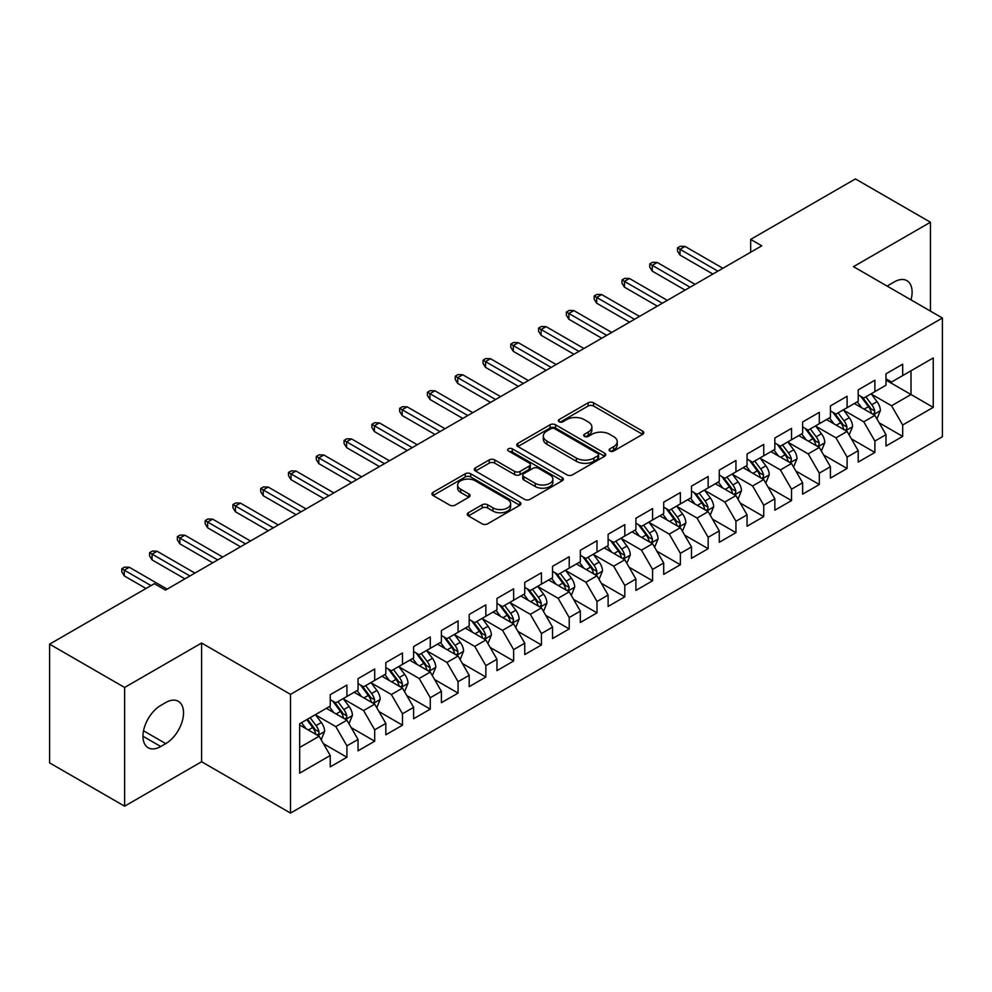 <?xml version="1.0" encoding="UTF-8"?>
<svg xmlns="http://www.w3.org/2000/svg" width="992" height="992" viewBox="0 0 992 992"><rect width="100%" height="100%" fill="white"/><g stroke="black" fill="none" stroke-linecap="round" stroke-linejoin="round"><path stroke-width="1.49" d="M609.869 451.05A2.703 1.562 0 0 0 613.688 451.05L642.667 434.31A3.856 2.232 0 0 0 643.796 432.735A3.856 2.232 0 0 0 642.667 431.16L593.576 402.826A3.856 2.232 0 0 0 588.12 402.826L559.141 419.554A2.703 1.562 0 0 0 558.347 420.658A2.703 1.562 0 0 0 559.141 421.761A2.703 1.562 0 0 0 562.948 421.761L566.705 419.591A12.338 7.13 0 0 1 584.164 419.591L588.256 421.947A12.338 7.13 0 0 1 591.864 426.994A12.338 7.13 0 0 1 588.256 432.028L584.499 434.198A2.703 1.562 0 0 0 583.705 435.302A2.703 1.562 0 0 0 584.499 436.406A2.703 1.562 0 0 0 588.318 436.406L592.075 434.236A12.338 7.13 0 0 1 609.522 434.236L613.614 436.604A12.338 7.13 0 0 1 617.235 441.638A12.338 7.13 0 0 1 613.614 446.673L609.869 448.843A2.703 1.562 0 0 0 609.076 449.946A2.703 1.562 0 0 0 609.869 451.05L609.869 448.843M468.373 512.74A3.856 2.232 0 0 0 467.244 514.315A3.856 2.232 0 0 0 468.373 515.89L482.149 523.838A3.856 2.232 0 0 0 487.605 523.838L519.796 505.25A3.856 2.232 0 0 0 520.924 503.676A3.856 2.232 0 0 0 519.796 502.101L470.692 473.767A3.856 2.232 0 0 0 465.236 473.767L433.058 492.342A3.856 2.232 0 0 0 431.929 493.917A3.856 2.232 0 0 0 433.058 495.492L449.698 505.102A3.856 2.232 0 0 0 455.154 505.102L468.918 497.141A3.856 2.232 0 0 0 470.047 495.566A3.856 2.232 0 0 0 468.918 493.991L460.672 489.23A10.317 5.952 0 0 1 457.647 485.026A10.317 5.952 0 0 1 464.02 479.52A10.317 5.952 0 0 1 475.267 480.81L507.582 499.472A10.317 5.952 0 0 1 510.607 503.676A10.317 5.952 0 0 1 504.234 509.181A10.317 5.952 0 0 1 492.999 507.892L487.605 504.779A3.856 2.232 0 0 0 482.149 504.779L468.373 512.74L468.373 515.89M124.62 687.468L124.62 806.186L201.599 761.744L201.599 643.027L124.62 687.468L49.6 644.155L154.355 583.668L165.478 590.091L761.782 245.818L750.671 239.394L750.671 252.228M201.599 643.027L290.52 694.363L942.4 318.01L942.4 436.728L290.52 813.08L290.52 694.363M930.446 311.104L930.446 222.233L853.48 266.662L942.4 318.01M930.446 222.233L855.426 178.92L750.671 239.394M566.978 474.858A3.856 2.232 0 0 0 572.434 474.858L604.612 456.283A3.856 2.232 0 0 0 605.74 454.708A3.856 2.232 0 0 0 604.612 453.133L555.52 424.787A3.856 2.232 0 0 0 550.064 424.787L517.886 443.374A3.856 2.232 0 0 0 516.758 444.949A3.856 2.232 0 0 0 517.886 446.524L566.978 474.858M509.553 451.633A2.703 1.562 0 0 1 512.294 452.005L512.294 448.806L562.204 477.623A3.856 2.232 0 0 1 563.332 479.198A3.856 2.232 0 0 1 562.204 480.773L530.013 499.348A3.856 2.232 0 0 1 524.57 499.348L475.466 471.002L475.466 467.852A3.856 2.232 0 0 0 474.337 469.427A3.856 2.232 0 0 0 475.466 471.002M475.466 467.852L489.242 459.904A3.856 2.232 0 0 1 494.698 459.904L514.612 471.398A3.856 2.232 0 0 0 520.068 471.398L529.195 466.128A3.856 2.232 0 0 0 530.336 464.554A3.856 2.232 0 0 0 529.195 462.979L508.474 451A2.703 1.562 0 0 1 507.681 449.909A2.703 1.562 0 0 1 509.342 448.458A2.703 1.562 0 0 1 512.294 448.806M885.992 380.097L911.003 394.531L911.003 370.785L933.236 357.951L902.67 375.596L902.67 364.213L885.992 373.835L885.992 385.218L874.882 391.642L874.882 380.246L858.204 389.881L858.204 401.264L847.094 407.687L847.094 396.292L830.416 405.914L830.416 417.31L819.305 423.733L819.305 412.337L802.627 421.96L802.627 433.355L791.517 439.766L791.517 428.383L774.839 438.005L774.839 449.401L763.728 455.812L763.728 444.416L747.05 454.051L747.05 465.434L735.94 471.857L735.94 460.462L719.274 470.096L719.274 481.48L708.152 487.903L708.152 476.507L691.486 486.13L691.486 497.525L680.363 503.936L680.363 492.553L663.698 502.175L663.698 513.571L652.575 519.982L652.575 508.598L635.909 518.221L635.909 529.604L624.799 536.027L624.799 524.632L608.121 534.266L608.121 545.65L597.01 552.073L597.01 540.677L580.332 550.3L580.332 561.695L569.222 568.106L569.222 556.723L552.544 566.345L552.544 577.741L541.434 584.152L541.434 572.768L524.756 582.391L524.756 593.774L513.645 600.197L513.645 588.802L496.967 598.436L496.967 609.82L485.857 616.243L485.857 604.847L469.191 614.47L469.191 625.865L458.068 632.288L458.068 620.893L441.403 630.515L441.403 641.911L430.28 648.322L430.28 636.938L413.614 646.561L413.614 657.956L402.492 664.367L402.492 652.972L385.826 662.606L385.826 673.99L374.703 680.413L374.703 669.017L358.038 678.652L358.038 690.035L346.927 696.458L346.927 685.063L330.249 694.685L330.249 706.081L299.683 723.726L299.683 773.14L330.249 755.495L319.139 736.238L299.683 725.016M933.236 357.951L933.236 407.365L902.67 425.01L891.548 405.765L871.398 394.134M879.185 422.84L902.67 436.406L902.67 425.01M902.67 436.406L885.992 446.028L885.992 434.632L874.882 441.056L863.759 421.798L843.622 410.167M851.396 438.886L874.882 452.439L874.882 441.056M874.882 452.439L858.204 462.074L858.204 450.678L847.094 457.101L835.971 437.844L815.833 426.213M823.608 454.931L847.094 468.484L847.094 457.101M847.094 468.484L830.416 478.107L830.416 466.724L819.305 473.134L808.182 453.89L788.045 442.258M795.82 470.977L819.305 484.53L819.305 473.134M819.305 484.53L802.627 494.152L802.627 482.769L791.517 489.18L780.406 469.935L760.256 458.304M768.031 487.022L791.517 500.576L791.517 489.18M791.517 500.576L774.839 510.198L774.839 498.802L763.728 505.226L752.618 485.968L732.468 474.337M740.243 503.056L763.728 516.621L763.728 505.226M763.728 516.621L747.05 526.244L747.05 514.848L735.94 521.271L724.83 502.014L704.68 490.383M712.467 519.101L735.94 532.654L735.94 521.271M735.94 532.654L719.274 542.289L719.274 530.894L708.152 537.304L697.041 518.06L676.891 506.428M684.678 535.147L708.152 548.7L708.152 537.304M708.152 548.7L691.486 558.322L691.486 546.939L680.363 553.35L669.253 534.105L649.103 522.474M656.89 551.192L680.363 564.746L680.363 553.35M680.363 564.746L663.698 574.368L663.698 562.985L652.575 569.396L641.464 550.138L621.314 538.507M629.102 567.226L652.575 580.791L652.575 569.396M652.575 580.791L635.909 590.414L635.909 579.018L624.799 585.441L613.676 566.184L593.538 554.553M601.313 583.271L624.799 596.824L624.799 585.441M624.799 596.824L608.121 606.459L608.121 595.064L597.01 601.487L585.888 582.23L565.75 570.598M573.525 599.317L597.01 612.87L597.01 601.487M597.01 612.87L580.332 622.492L580.332 611.109L569.222 617.52L558.099 598.275L537.962 586.644M545.736 615.362L569.222 628.916L569.222 617.52M569.222 628.916L552.544 638.538L552.544 627.155L541.434 633.566L530.323 614.321L510.173 602.69M517.948 631.396L541.434 644.961L541.434 633.566M541.434 644.961L524.756 654.584L524.756 643.188L513.645 649.611L502.535 630.354L482.385 618.723M490.16 647.441L513.645 660.994L513.645 649.611M513.645 660.994L496.967 670.629L496.967 659.234L485.857 665.657L474.746 646.4L454.596 634.768M462.384 663.487L485.857 677.04L485.857 665.657M485.857 677.04L469.191 686.662L469.191 675.279L458.068 681.69L446.958 662.445L426.808 650.814M434.595 679.532L458.068 693.086L458.068 681.69M458.068 693.086L441.403 702.708L441.403 691.325L430.28 697.736L419.17 678.491L399.02 666.86M406.807 695.578L430.28 709.131L430.28 697.736M430.28 709.131L413.614 718.754L413.614 707.358L402.492 713.781L391.381 694.524L371.231 682.893M379.018 711.611L402.492 725.177L402.492 713.781M402.492 725.177L385.826 734.799L385.826 723.404L374.703 729.827L363.593 710.57L343.443 698.938M351.23 727.657L374.703 741.21L374.703 729.827M374.703 741.21L358.038 750.845L358.038 739.449L346.927 745.86L335.804 726.615L315.667 714.984M323.442 743.702L346.927 757.256L346.927 745.86M346.927 757.256L330.249 766.878L330.249 755.495M330.249 699.658L335.804 702.869L346.927 696.458M299.683 747.472L319.139 736.238M358.038 683.624L363.593 686.824L374.703 680.413M335.804 726.615L346.927 720.192L326.356 708.325M358.038 739.449L346.927 720.192M385.826 667.579L391.381 670.79L402.492 664.367M363.593 710.57L374.703 704.159L354.144 692.28M385.826 723.404L374.703 704.159M413.614 651.533L419.17 654.745L430.28 648.322M391.381 694.524L402.492 688.113L381.932 676.234M413.614 707.358L402.492 688.113M441.403 635.488L446.958 638.699L458.068 632.288M419.17 678.491L430.28 672.068L409.721 660.201M441.403 691.325L430.28 672.068M469.191 619.454L474.746 622.654L485.857 616.243M446.958 662.445L458.068 656.022L437.509 644.155M469.191 675.279L458.068 656.022M496.967 603.409L502.535 606.62L513.645 600.197M474.746 646.4L485.857 639.989L465.298 628.11M496.967 659.234L485.857 639.989M524.756 587.363L530.323 590.575L541.434 584.152M502.535 630.354L513.645 623.943L493.086 612.064M524.756 643.188L513.645 623.943M552.544 571.318L558.099 574.529L569.222 568.106M530.323 614.321L541.434 607.898L520.874 596.031M552.544 627.155L541.434 607.898M580.332 555.272L585.888 558.484L597.01 552.073M558.099 598.275L569.222 591.852L548.65 579.985M580.332 611.109L569.222 591.852M608.121 539.239L613.676 542.438L624.799 536.027M585.888 582.23L597.01 575.819L576.439 563.94M608.121 595.064L597.01 575.819M635.909 523.193L641.464 526.405L652.575 519.982M613.676 566.184L624.799 559.773L604.227 547.894M635.909 579.018L624.799 559.773M663.698 507.148L669.253 510.359L680.363 503.936M641.464 550.138L652.575 543.728L632.016 531.861M663.698 562.985L652.575 543.728M691.486 491.102L697.041 494.314L708.152 487.903M669.253 534.105L680.363 527.682L659.804 515.815M691.486 546.939L680.363 527.682M719.274 475.069L724.83 478.268L735.94 471.857M697.041 518.06L708.152 511.636L687.592 499.77M719.274 530.894L708.152 511.636M747.05 459.023L752.618 462.235L763.728 455.812M724.83 502.014L735.94 495.603L715.381 483.724M747.05 514.848L735.94 495.603M774.839 442.978L780.406 446.189L791.517 439.766M752.618 485.968L763.728 479.558L743.169 467.678M774.839 498.802L763.728 479.558M802.627 426.932L808.182 430.144L819.305 423.733M780.406 469.935L791.517 463.512L770.958 451.645M802.627 482.769L791.517 463.512M830.416 410.899L835.971 414.098L847.094 407.687M808.182 453.89L819.305 447.466L798.746 435.6M830.416 466.724L819.305 447.466M858.204 394.853L863.759 398.065L874.882 391.642M835.971 437.844L847.094 431.433L826.522 419.554M858.204 450.678L847.094 431.433M885.992 378.808L891.548 382.019L902.67 375.596M863.759 421.798L874.882 415.388L854.31 403.508M885.992 434.632L874.882 415.388M49.6 644.155L49.6 762.873L124.62 806.186M201.599 761.744L290.52 813.08M891.548 405.765L911.003 394.531L933.236 407.365M911.016 299.894A25.147 14.52 120 0 0 906.899 280.662A25.147 14.52 120 0 0 894.325 281.914L889.328 284.791A25.147 14.52 120 0 0 887.232 286.155M160.754 705.436A25.147 14.52 120 0 0 144.324 727.595A25.147 14.52 120 0 0 148.168 747.757A25.147 14.52 120 0 0 160.754 746.505L165.751 743.616A25.147 14.52 120 0 0 182.181 721.457A25.147 14.52 120 0 0 178.324 701.307A25.147 14.52 120 0 0 165.751 702.547L160.754 705.436M610.948 451.422L613.614 449.884A12.338 7.13 0 0 0 617.235 444.85L617.235 441.638M591.864 426.994L591.864 430.206A12.338 7.13 0 0 1 588.256 435.24L585.578 436.778M642.618 434.347L593.576 406.026A3.856 2.232 0 0 0 588.12 406.026L560.22 422.133M604.562 456.308L555.52 427.998A3.856 2.232 0 0 0 550.064 427.998L517.936 446.549M597.792 455.812A2.703 1.562 0 0 0 598.585 454.708A2.703 1.562 0 0 0 597.792 453.604L554.702 428.73A2.703 1.562 0 0 0 550.882 428.73L546.927 431.012A12.338 7.13 0 0 0 543.318 436.046A12.338 7.13 0 0 0 546.927 441.08L576.389 458.093A12.338 7.13 0 0 0 593.848 458.093L597.792 455.812L597.792 459.023A2.703 1.562 0 0 0 598.585 457.92L598.585 454.708M543.318 436.046L543.318 439.258A12.338 7.13 0 0 0 546.927 444.292L546.927 441.08M597.792 459.023L593.848 461.305A12.338 7.13 0 0 1 576.389 461.305L546.927 444.292M475.515 471.039L489.242 463.115L489.242 459.904M530.336 464.554L530.336 467.753A3.856 2.232 0 0 1 529.195 469.328L520.068 474.61A3.856 2.232 0 0 1 514.612 474.61L494.698 463.115A3.856 2.232 0 0 0 489.242 463.115M512.294 452.005L562.154 480.798M535.271 483.327A10.317 5.952 0 0 0 546.518 484.617A10.317 5.952 0 0 0 552.879 479.111A10.317 5.952 0 0 0 549.866 474.908L538.47 468.323A3.856 2.232 0 0 0 533.014 468.323L523.888 473.606A3.856 2.232 0 0 0 522.747 475.18A3.856 2.232 0 0 0 523.888 476.755L535.271 483.327L535.271 486.539A10.317 5.952 0 0 0 546.518 487.828A10.317 5.952 0 0 0 552.879 482.323L552.879 479.111M522.747 475.18L522.747 478.392A3.856 2.232 0 0 0 523.888 479.967L523.888 476.755M535.271 486.539L523.888 479.967M510.607 503.676L510.607 506.887A10.317 5.952 0 0 1 504.234 512.393A10.317 5.952 0 0 1 492.999 511.103L487.605 507.991A3.856 2.232 0 0 0 482.149 507.991L468.435 515.914M457.647 485.026L457.647 488.225A10.317 5.952 0 0 0 460.672 492.441L460.672 489.23M468.869 497.178L460.672 492.441M519.734 505.288L470.692 476.966A3.856 2.232 0 0 0 465.236 476.966L433.107 495.516M876.928 418.946L880.375 410.539A10.416 6.014 -120 0 0 877.052 401.673L871.15 393.787M861.75 407.799L857.262 401.81M855.166 404.004L854.645 403.322M872.91 414.247L874.522 412.796L874.758 410.986A10.416 6.014 -120 0 0 871.77 404.724L865.867 396.837M862.507 397.333L869.798 407.067A5.307 3.063 60 0 1 870.753 408.679L874.758 410.986M860.672 396.279L868.446 406.646A10.416 6.014 60 0 1 871.422 412.908L871.633 413.515M717.886 271.163L680.028 249.314L680.028 255.08L677.536 251.075L677.536 247.864L680.028 249.314L685.038 246.425L722.883 268.274M680.028 255.08L712.876 274.052M677.536 247.864L680.314 246.264L685.038 246.425M849.152 434.992L852.587 426.585A10.416 6.014 -120 0 0 849.264 417.719L843.361 409.832M833.962 423.844L829.473 417.855M827.378 420.05L826.857 419.368M845.122 430.292L846.746 428.842L846.97 427.031A10.416 6.014 -120 0 0 843.994 420.769L838.091 412.883M834.718 413.379L842.01 423.113A5.307 3.063 60 0 1 842.964 424.712L846.97 427.031M832.883 412.312L840.658 422.691A10.416 6.014 60 0 1 843.634 428.953L843.845 429.561M821.364 451.038L824.798 442.63A10.416 6.014 -120 0 0 821.475 433.752L815.573 425.878M806.174 439.89L801.685 433.901M799.589 436.083L799.081 435.401M817.346 446.338L818.958 444.887L819.181 443.064A10.416 6.014 -120 0 0 816.205 436.802L810.303 428.928M806.93 429.412L814.221 439.146A5.307 3.063 60 0 1 815.188 440.758L819.181 443.064M805.095 428.358L812.87 438.737A10.416 6.014 60 0 1 815.846 444.999L816.056 445.594M690.097 287.209L652.252 265.348L652.252 271.126L649.748 267.121L649.748 263.909L652.252 265.348L657.25 262.471L695.094 284.32M652.252 271.126L685.088 290.086M649.748 263.909L652.525 262.31L657.25 262.471M662.309 303.242L624.464 281.393L624.464 287.172L621.959 283.166L621.959 279.955L624.464 281.393L629.461 278.504L667.306 300.353M624.464 287.172L657.299 306.131M621.959 279.955L624.737 278.343L629.461 278.504M793.575 467.071L797.022 458.664A10.416 6.014 -120 0 0 793.699 449.798L787.784 441.924M778.385 455.936L773.896 449.946M771.801 452.129L771.292 451.447M789.558 462.384L791.17 460.933L791.393 459.11A10.416 6.014 -120 0 0 788.417 452.848L782.514 444.974M779.142 445.458L786.433 455.192A5.307 3.063 60 0 1 787.4 456.804L791.393 459.11M777.306 444.404L785.081 454.77A10.416 6.014 60 0 1 788.057 461.032L788.268 461.64M765.787 483.116L769.234 474.709A10.416 6.014 -120 0 0 765.911 465.843L760.008 457.969M750.597 471.969L746.108 465.98M744.012 468.174L743.504 467.492M761.769 478.429L763.381 476.966L763.604 475.156A10.416 6.014 -120 0 0 760.628 468.894L754.726 461.007M751.353 461.503L758.644 471.237A5.307 3.063 60 0 1 759.612 472.849L763.604 475.156M749.518 460.449L757.293 470.816A10.416 6.014 60 0 1 760.269 477.078L760.48 477.685M634.52 319.288L596.676 297.439L596.676 303.217L594.171 299.2L594.171 296L596.676 297.439L601.673 294.55L639.518 316.398M596.676 303.217L629.511 322.177M594.171 296L596.948 294.388L601.673 294.55M606.732 335.333L568.887 313.484L568.887 319.263L566.382 315.245L566.382 312.034L568.887 313.484L573.884 310.595L611.729 332.444M568.887 319.263L601.735 338.222M566.382 312.034L569.16 310.434L573.884 310.595M737.998 499.162L741.446 490.755A10.416 6.014 -120 0 0 738.122 481.889L732.22 474.002M722.808 488.014L718.32 482.025M716.224 484.22L715.716 483.538M733.981 494.462L735.593 493.012L735.816 491.201A10.416 6.014 -120 0 0 732.84 484.939L726.938 477.053M723.565 477.549L730.856 487.283A5.307 3.063 60 0 1 731.823 488.895L735.816 491.201M721.73 476.482L729.504 486.861A10.416 6.014 60 0 1 732.48 493.123L732.691 493.731M578.944 351.379L541.099 329.53L541.099 335.296L538.594 331.291L538.594 328.079L541.099 329.53L546.096 326.641L583.941 348.49M541.099 335.296L573.946 354.256M538.594 328.079L541.372 326.48L546.096 326.641M710.21 515.208L713.657 506.8A10.416 6.014 -120 0 0 710.334 497.934L704.432 490.048M695.02 504.06L690.531 498.071M688.436 500.253L687.927 499.571M706.192 510.508L707.804 509.057L708.028 507.234A10.416 6.014 -120 0 0 705.052 500.972L699.149 493.098M695.776 493.582L703.068 503.316A5.307 3.063 60 0 1 704.035 504.928L708.028 507.234M693.954 492.528L701.716 502.907A10.416 6.014 60 0 1 704.704 509.169L704.915 509.764M551.155 367.412L513.31 345.563L513.31 351.342L510.806 347.336L510.806 344.125L513.31 345.563L518.308 342.674L556.165 364.535M513.31 351.342L546.158 370.301M510.806 344.125L513.583 342.513L518.308 342.674M682.422 531.241L685.869 522.834A10.416 6.014 -120 0 0 682.546 513.968L676.643 506.094M667.232 520.106L662.743 514.116M660.647 516.299L660.139 515.617M678.404 526.554L680.016 525.103L680.252 523.28A10.416 6.014 -120 0 0 677.263 517.018L671.361 509.144M667.988 509.628L675.279 519.362A5.307 3.063 60 0 1 676.246 520.974L680.252 523.28M666.165 508.574L673.928 518.94A10.416 6.014 60 0 1 676.916 525.214L677.127 525.81M654.633 547.286L658.08 538.879A10.416 6.014 -120 0 0 654.757 530.013L648.855 522.139M639.443 536.151L634.967 530.162M632.859 532.344L632.35 531.662M650.616 542.599L652.228 541.148L652.463 539.326A10.416 6.014 -120 0 0 649.475 533.064L643.572 525.177M640.212 525.673L647.491 535.407A5.307 3.063 60 0 1 648.458 537.019L652.463 539.326M638.377 524.619L646.139 534.986A10.416 6.014 60 0 1 649.128 541.248L649.338 541.855M626.845 563.332L630.292 554.925A10.416 6.014 -120 0 0 626.969 546.059L621.066 538.172M611.667 552.184L607.178 546.195M605.07 548.39L604.562 547.708M622.827 558.632L624.439 557.182L624.675 555.371A10.416 6.014 -120 0 0 621.686 549.109L615.784 541.223M612.424 541.719L619.715 551.453A5.307 3.063 60 0 1 620.67 553.065L624.675 555.371M610.588 540.665L618.351 551.031A10.416 6.014 60 0 1 621.339 557.293L621.55 557.901M599.056 579.378L602.504 570.97A10.416 6.014 -120 0 0 599.18 562.104L593.278 554.218M583.879 568.23L579.39 562.241M577.294 564.423L576.774 563.754M595.039 574.678L596.663 573.227L596.886 571.417A10.416 6.014 -120 0 0 593.898 565.142L587.996 557.268M584.635 557.764L591.926 567.486A5.307 3.063 60 0 1 592.881 569.098L596.886 571.417M582.8 556.698L590.575 567.077A10.416 6.014 60 0 1 593.551 573.339L593.762 573.934M571.28 595.423L574.715 587.016A10.416 6.014 -120 0 0 571.392 578.138L565.49 570.264M556.09 584.276L551.602 578.286M549.506 580.469L548.985 579.787M567.25 590.724L568.875 589.273L569.098 587.45A10.416 6.014 -120 0 0 566.122 581.188L560.22 573.314M556.847 573.798L564.138 583.532A5.307 3.063 60 0 1 565.105 585.144L569.098 587.45M555.012 572.744L562.786 583.11A10.416 6.014 60 0 1 565.762 589.384L565.973 589.98M543.492 611.456L546.927 603.049A10.416 6.014 -120 0 0 543.604 594.183L537.701 586.309M528.302 600.321L523.813 594.332M521.718 596.514L521.209 595.832M539.474 606.769L541.086 605.318L541.31 603.496A10.416 6.014 -120 0 0 538.334 597.234L532.431 589.36M529.058 589.843L536.35 599.577A5.307 3.063 60 0 1 537.317 601.189L541.31 603.496M527.223 588.789L534.998 599.156A10.416 6.014 60 0 1 537.974 605.418L538.185 606.025M515.704 627.502L519.151 619.095A10.416 6.014 -120 0 0 515.828 610.229L509.925 602.342M500.514 616.354L496.025 610.365M493.929 612.56L493.421 611.878M511.686 622.802L513.298 621.352L513.521 619.541A10.416 6.014 -120 0 0 510.545 613.279L504.643 605.393M501.27 605.889L508.561 615.623A5.307 3.063 60 0 1 509.528 617.235L513.521 619.541M499.435 604.835L507.21 615.201A10.416 6.014 60 0 1 510.186 621.463L510.396 622.071M523.367 383.458L485.522 361.609L485.522 367.387L483.03 363.37L483.03 360.17L485.522 361.609L490.532 358.72L528.376 380.568M485.522 367.387L518.37 386.347M483.03 360.17L485.807 358.558L490.532 358.72M495.578 399.503L457.734 377.654L457.734 383.433L455.241 379.415L455.241 376.204L457.734 377.654L462.743 374.765L500.588 396.614M457.734 383.433L490.581 402.392M455.241 376.204L458.019 374.604L462.743 374.765M467.79 415.549L429.945 393.7L429.945 399.466L427.453 395.461L427.453 392.249L429.945 393.7L434.955 390.811L472.8 412.66M429.945 399.466L462.793 418.438M427.453 392.249L430.23 390.65L434.955 390.811M440.014 431.582L402.157 409.733L402.157 415.512L399.664 411.506L399.664 408.295L402.157 409.733L407.166 406.844L445.011 428.705M402.157 415.512L435.004 434.471M399.664 408.295L402.442 406.695L407.166 406.844M412.226 447.628L374.381 425.779L374.381 431.557L371.876 427.54L371.876 424.34L374.381 425.779L379.378 422.89L417.223 444.738M374.381 431.557L407.216 450.517M371.876 424.34L374.654 422.728L379.378 422.89M384.437 463.673L346.592 441.824L346.592 447.603L344.088 443.585L344.088 440.374L346.592 441.824L351.59 438.935L389.434 460.784M346.592 447.603L379.428 466.562M344.088 440.374L346.865 438.774L351.59 438.935M356.649 479.719L318.804 457.87L318.804 463.636L316.299 459.631L316.299 456.419L318.804 457.87L323.801 454.981L361.646 476.83M318.804 463.636L351.652 482.608M316.299 456.419L319.077 454.82L323.801 454.981M487.915 643.548L491.362 635.14A10.416 6.014 -120 0 0 488.039 626.274L482.137 618.388M472.725 632.4L468.236 626.411M466.141 628.606L465.632 627.924M483.898 638.848L485.51 637.397L485.733 635.587A10.416 6.014 -120 0 0 482.757 629.325L476.854 621.438M473.482 621.934L480.773 631.668A5.307 3.063 60 0 1 481.74 633.268L485.733 635.587M471.646 620.868L479.421 631.247A10.416 6.014 60 0 1 482.397 637.509L482.608 638.116M328.86 495.764L291.016 473.903L291.016 479.682L288.511 475.676L288.511 472.465L291.016 473.903L296.013 471.026L333.858 492.875M291.016 479.682L323.863 498.641M288.511 472.465L291.288 470.865L296.013 471.026M460.127 659.593L463.574 651.186A10.416 6.014 -120 0 0 460.251 642.308L454.348 634.434M444.937 648.446L440.448 642.456M438.352 644.639L437.844 643.957M456.109 654.894L457.721 653.443L457.944 651.62A10.416 6.014 -120 0 0 454.968 645.358L449.066 637.484M445.693 637.968L452.984 647.702A5.307 3.063 60 0 1 453.952 649.314L457.944 651.62M443.87 636.914L451.633 647.292A10.416 6.014 60 0 1 454.609 653.554L454.82 654.15M301.072 511.798L263.227 489.949L263.227 495.727L260.722 491.722L260.722 488.51L263.227 489.949L268.224 487.06L306.069 508.908M263.227 495.727L296.075 514.687M260.722 488.51L263.5 486.898L268.224 487.06M432.338 675.626L435.786 667.219A10.416 6.014 -120 0 0 432.462 658.353L426.56 650.479M417.148 664.491L412.66 658.502M410.564 660.684L410.056 660.002M428.321 670.939L429.933 669.488L430.168 667.666A10.416 6.014 -120 0 0 427.18 661.404L421.278 653.53M417.905 654.013L425.196 663.747A5.307 3.063 60 0 1 426.163 665.359L430.168 667.666M416.082 652.959L423.844 663.326A10.416 6.014 60 0 1 426.833 669.588L427.044 670.195M273.284 527.843L235.439 505.994L235.439 511.773L232.934 507.755L232.934 504.556L235.439 505.994L240.436 503.105L278.293 524.954M235.439 511.773L268.286 530.732M232.934 504.556L235.724 502.944L240.436 503.105M404.55 691.672L407.997 683.265A10.416 6.014 -120 0 0 404.674 674.399L398.772 666.525M389.36 680.524L384.871 674.535M382.776 676.73L382.267 676.048M400.532 686.985L402.144 685.522L402.38 683.711A10.416 6.014 -120 0 0 399.392 677.449L393.489 669.563M390.116 670.059L397.408 679.793A5.307 3.063 60 0 1 398.375 681.405L402.38 683.711M388.294 669.005L396.056 679.371A10.416 6.014 60 0 1 399.044 685.633L399.255 686.241M245.495 543.889L207.65 522.04L207.65 527.818L205.158 523.801L205.158 520.589L207.65 522.04L212.66 519.151L250.505 541M207.65 527.818L240.498 546.778M205.158 520.589L207.936 518.99L212.66 519.151M376.762 707.718L380.209 699.31A10.416 6.014 -120 0 0 376.886 690.444L370.983 682.558M361.572 696.57L357.095 690.581M354.987 692.776L354.479 692.094M372.744 703.018L374.356 701.567L374.592 699.757A10.416 6.014 -120 0 0 371.603 693.495L365.701 685.608M362.34 686.104L369.632 695.838A5.307 3.063 60 0 1 370.586 697.45L374.592 699.757M360.505 685.038L368.268 695.417A10.416 6.014 60 0 1 371.256 701.679L371.467 702.286M217.707 559.934L179.862 538.086L179.862 543.852L177.37 539.846L177.37 536.635L179.862 538.086L184.872 535.196L222.716 557.045M179.862 543.852L212.71 562.811M177.37 536.635L180.147 535.035L184.872 535.196M348.973 723.763L352.42 715.356A10.416 6.014 -120 0 0 349.097 706.49L343.195 698.604M333.796 712.616L329.307 706.626M327.199 708.809L326.69 708.127M344.956 719.064L346.568 717.613L346.803 715.79A10.416 6.014 -120 0 0 343.815 709.528L337.912 701.654M334.552 702.15L341.843 711.872A5.307 3.063 60 0 1 342.798 713.484L346.803 715.79M332.717 701.084L340.492 711.462A10.416 6.014 60 0 1 343.468 717.724L343.678 718.32M189.931 575.968L152.074 554.119L152.074 559.897L149.581 555.892L149.581 552.68L152.074 554.119L157.083 551.23L194.928 573.091M152.074 559.897L184.921 578.857M149.581 552.68L152.359 551.068L157.083 551.23M321.197 739.796L324.632 731.389A10.416 6.014 -120 0 0 321.309 722.523L315.406 714.649M306.007 728.661L301.518 722.672M317.167 735.109L318.792 733.658L319.015 731.836A10.416 6.014 -120 0 0 316.039 725.574L310.124 717.7M307.52 719.2L314.055 727.917A5.307 3.063 60 0 1 315.01 729.529L319.015 731.836M306.801 719.622L312.703 727.496A10.416 6.014 60 0 1 315.679 733.77L315.89 734.365M151.02 585.602L124.298 570.164L124.298 575.943L121.793 571.925L121.793 568.726L124.298 570.164L129.295 567.275L167.14 589.124M124.298 575.943L146.022 588.492M121.793 568.726L124.57 567.114L129.295 567.275M613.614 449.884L613.614 446.673M584.499 436.406L584.499 434.198M588.256 435.24L588.256 432.028M559.141 421.761L559.141 419.554M588.12 406.026L588.12 402.826M593.576 406.026L593.576 402.826M642.667 434.31L642.667 431.16M517.886 446.524L517.886 443.374M550.064 427.998L550.064 424.787M555.52 427.998L555.52 424.787M604.612 456.283L604.612 453.133M576.389 461.305L576.389 458.093M593.848 461.305L593.848 458.093M494.698 463.115L494.698 459.904M514.612 474.61L514.612 471.398M520.068 474.61L520.068 471.398M529.195 469.328L529.195 466.128M562.204 480.773L562.204 477.623M482.149 507.991L482.149 504.779M487.605 507.991L487.605 504.779M492.999 511.103L492.999 507.892M468.918 497.141L468.918 493.991M433.058 495.492L433.058 492.342M465.236 476.966L465.236 473.767M470.692 476.966L470.692 473.767M519.796 505.25L519.796 502.101M142.96 736.238L160.754 746.505M143.53 730.794L165.751 743.616M873.568 414.631L880.313 410.738M871.77 404.724L877.052 401.673M864.094 409.163L868.446 406.646M845.779 430.677L852.525 426.783M843.994 420.769L849.264 417.719M836.306 425.196L840.658 422.691M818.003 446.722L824.736 442.829M816.205 436.802L821.475 433.752M808.517 441.242L812.87 438.737M790.215 462.756L796.948 458.874M788.417 452.848L793.699 449.798M780.729 457.287L785.081 454.77M762.426 478.801L769.16 474.908M760.628 468.894L765.911 465.843M752.94 473.333L757.293 470.816M734.638 494.847L741.371 490.953M732.84 484.939L738.122 481.889M725.152 489.366L729.504 486.861M706.85 510.892L713.583 506.999M705.052 500.972L710.334 497.934M697.364 505.412L701.716 502.907M679.061 526.926L685.794 523.044M677.263 517.018L682.546 513.968M669.575 521.457L673.928 518.94M651.273 542.971L658.018 539.078M649.475 533.064L654.757 530.013M641.799 537.503L646.139 534.986M623.484 559.017L630.23 555.123M621.686 549.109L626.969 546.059M614.011 553.536L618.351 551.031M595.696 575.062L602.442 571.169M593.898 565.142L599.18 562.104M586.222 569.582L590.575 567.077M567.908 591.096L574.653 587.214M566.122 581.188L571.392 578.138M558.434 585.627L562.786 583.11M540.132 607.141L546.865 603.26M538.334 597.234L543.604 594.183M530.646 601.673L534.998 599.156M512.343 623.187L519.076 619.293M510.545 613.279L515.828 610.229M502.857 617.718L507.21 615.201M484.555 639.232L491.288 635.339M482.757 629.325L488.039 626.274M475.069 633.752L479.421 631.247M456.766 655.278L463.5 651.384M454.968 645.358L460.251 642.308M447.28 649.797L451.633 647.292M428.978 671.311L435.711 667.43M427.18 661.404L432.462 658.353M419.492 665.843L423.844 663.326M401.19 687.357L407.923 683.463M399.392 677.449L404.674 674.399M391.704 681.888L396.056 679.371M373.401 703.402L380.147 699.509M371.603 693.495L376.886 690.444M363.928 697.922L368.268 695.417M345.613 719.448L352.358 715.554M343.815 709.528L349.097 706.49M336.139 713.967L340.492 711.462M317.824 735.481L324.57 731.6M316.039 725.574L321.309 722.523M308.351 730.013L312.703 727.496"/></g></svg>

